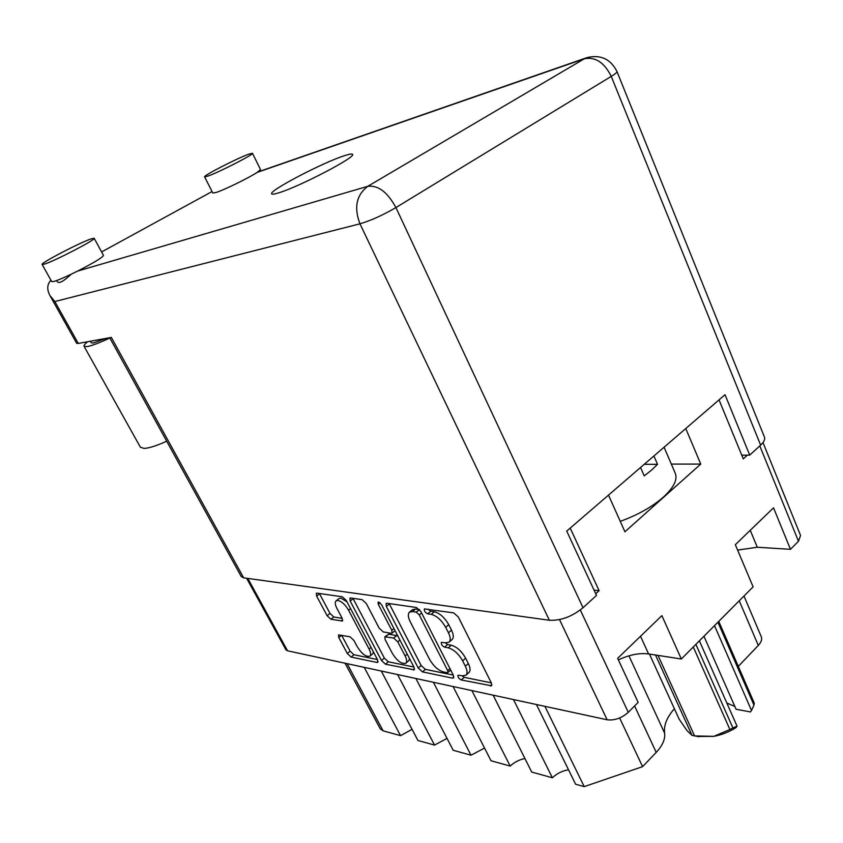 <?xml version="1.0" encoding="UTF-8"?>
<svg xmlns="http://www.w3.org/2000/svg" width="843" height="843" viewBox="0 0 843 843"><rect width="100%" height="100%" fill="white"/><g stroke="black" fill="none" stroke-linecap="round" stroke-linejoin="round"><path stroke-width="1.26" d="M347.01 601.849L340.951 598.13L339.002 598.53L336.072 600.859C334.766 602.187 335.04 604.684 336.894 608.361L342.132 618.235L342.437 620.985L330.941 619.289L327.126 615.727L316.631 596.075L316.304 593.272L316.979 593.135L342.3 596.791L346.273 600.458L377.506 659.669L377.79 662.303L376.958 662.44L351.12 657.076L347.316 653.494L338.791 637.55L338.475 634.905L350.024 636.792L353.902 640.417L357.274 646.76C361.932 654.031 366.136 657.161 369.887 656.149C371.099 654.906 370.836 652.545 369.097 649.068L348.57 610.216C345.367 604.779 341.847 601.523 338.022 600.458L336.072 600.859M378.655 602.05L378.064 602.176L378.244 604.231L391.795 630.311L392.058 633.125L391.173 633.293L383.249 631.913L379.15 628.14L366.231 603.409L362.132 599.658L350.656 598.003L349.887 598.161L350.182 601.038L381.479 660.49L385.472 664.21L414.229 669.827L413.976 667.14L381.584 604.716L378.655 602.05M386.326 606.38L418.254 668.014L422.459 671.903L452.47 678.13L453.545 677.951L453.323 675.201L420.847 611.481L416.431 607.508L386.948 603.24L386.083 603.43L386.326 606.38L389.34 603.915L421.163 665.496L425.367 669.363L453.26 675.074M762.999 442.575L800.565 535.505L798.479 541.269L790.471 549.32L773.526 507.823L735.338 544.694L753.115 586.854L681.323 659.005L661.881 615.632L617.656 658.341L638.14 702.409L628.277 712.324C621.618 718.162 614.558 720.639 607.129 719.774L287.558 650.807L285.935 649.795L246.599 578.235M462.438 675.812L458.012 675.19C457.665 677.034 458.75 678.626 461.258 679.964L491.553 685.791L491.374 682.999L458.339 617.023L453.692 612.893L424.387 608.899C423.987 610.859 425.072 612.503 427.643 613.82L431.258 614.368C436.769 615.843 441.574 620.153 445.684 627.308L448.444 632.756C450.594 637.255 450.805 640.385 449.066 642.155L445.705 642.83L441.342 642.334C440.973 644.231 442.059 645.843 444.598 647.171L448.244 647.824C453.787 649.458 458.581 653.789 462.638 660.838L465.336 666.191C467.401 670.48 467.612 673.473 465.979 675.18L462.438 675.812M719.037 399.867L743.284 458.866L747.351 455.146M608.498 495.115L624.926 531.775L700.765 464.082L685.759 428.539M595.727 593.757L599.099 590.669L570.216 528.087M599.099 590.669L594.052 590.132M700.765 464.082L671.313 464.071M618.383 659.89C629.405 654.769 639.468 652.788 648.594 653.936L681.323 659.005M737.614 550.089L757.299 547.244L790.471 549.32M743.979 596.033L761.176 636.486C762.335 639.12 761.377 642.113 758.3 645.443L738.31 666.381M364.218 667.35L400.551 735.665L383.112 730.828L380.246 728.826L345.061 663.22M381.278 671.028L417.949 740.491L434.556 745.096L397.58 674.548M412.048 729.321L400.551 735.665M415.884 678.499L453.197 750.27L471.016 755.212L433.386 682.282M447.011 738.373L434.556 745.096M453.06 686.529L491.026 760.765L510.184 766.076L471.911 690.596M484.535 748.078L471.016 755.212M493.134 695.169L531.722 772.051L552.376 777.783L513.492 699.564M524.936 758.531C519.33 759.638 514.409 762.156 510.184 766.076M536.433 704.516L575.632 784.243L584.22 786.624L544.905 706.339M568.54 769.807C562.355 770.787 556.96 773.442 552.376 777.783M619.626 717.962L642.587 766.645L584.22 786.624M674.389 708.742C666.929 717.182 663.662 725.317 664.611 733.125C665.359 739.121 662.566 745.539 656.212 752.377L642.587 766.645M465.979 675.18L468.95 672.514C470.594 670.807 470.394 667.814 468.339 663.536L465.336 666.191M445.115 642.724L447.612 644.558L451.258 645.201C456.811 646.813 461.606 651.144 465.642 658.183L468.339 663.536M449.066 642.155L452.101 639.531C453.84 637.751 453.639 634.621 451.5 630.121L448.444 632.756M428.033 609.183L430.71 611.249L434.335 611.776C439.846 613.23 444.651 617.54 448.75 624.684L451.5 630.121M461.932 675.707L464.219 677.319L491.311 682.862M447.127 672.693L447.854 672.556L447.707 670.628L419.245 614.884L416.168 612.113L412.469 611.565L409.477 612.197C407.738 613.967 407.98 617.108 410.183 621.639L429.509 659.247C433.418 666.023 438.033 670.248 443.365 671.924L447.127 672.693M419.624 609.679L416.168 612.113M409.477 612.197L412.522 609.668L415.515 609.025L419.224 609.563M413.913 667.013L388.328 661.787L385.472 664.21M352.964 598.34L384.334 658.067L388.328 661.787M392.058 633.125L395.03 630.638M392.395 653.473C397.285 661.112 401.763 664.358 405.82 663.209C407.095 661.892 406.863 659.479 405.125 655.959L397.801 641.871L393.649 638.046L384.851 636.781L385.114 639.552L392.395 653.473M405.82 663.209L408.729 660.722L409.55 658.615M397.896 636.149L396.589 635.58L393.649 638.046M384.851 636.781L388.644 634.178L396.589 635.58M369.887 656.149L372.732 653.768L373.491 652.05M319.371 593.483L330.003 613.43L333.807 616.981L342.216 618.393M341.615 635.222L350.119 651.165L353.923 654.737L377.443 659.553M664.084 447.222L675.043 472.765C677.962 479.119 674.084 487.243 663.388 497.117C652.05 506.97 637.677 515.041 620.258 521.353M653.915 455.979L657.519 464.314L651.628 470.078L644.221 475.874L640.554 467.486M657.519 464.314L644.252 464.303M718.763 621.375L754.264 703.115L753.958 705.127L717.92 622.229M753.958 705.127L751.513 710.512L714.516 625.654M695.896 644.368L732.904 727.941L737.067 726.202L736.002 727.614C729.142 731.945 721.734 734.864 713.758 736.36L729.901 729.501L693.283 646.992M732.904 727.941L729.901 729.501M751.513 710.512L750.428 711.935L736.065 709.258L703.958 636.265M649.458 654.073L679.163 719.205L687.129 730.744L692.029 735.37L655.506 655.011M658.014 655.401L694.569 735.918L713.758 736.36L697.667 736.476M694.569 735.918L692.029 735.37M726.835 703.03L734.833 706.455M699.384 640.859L737.067 726.202M87.651 341.721C84.827 344.018 83.636 345.556 84.079 346.336L87.229 346.589C92.024 345.672 99.558 342.806 109.843 337.99M140.37 447.18L143.995 448.423C149.042 448.191 156.608 445.789 166.693 441.205M248.59 154.227C236.767 158.484 202.615 176.029 204.607 176.861L208.063 176.039C219.454 172.067 254.86 153.869 252.457 153.257L248.59 154.227M212.826 193.036L216.366 192.404C224.765 189.664 248.98 177.81 257.157 172.404L260.508 169.527L252.468 153.3M91.56 238.738C80.854 242.078 39.853 263.395 42.15 264.47L44.394 264.122C54.521 261.161 97.061 239.022 94.184 238.253L91.56 238.738M51.697 281.615L54.026 281.425C58.894 279.918 66.755 276.472 77.588 271.088C94.058 262.647 102.688 257.421 103.478 255.418L94.205 238.295M278.706 192.836C299.434 186.735 357.39 156.387 352.49 154.311C351.879 153.658 349.128 154.143 344.229 155.765C322.384 162.71 267.905 191.256 271.709 193.879C272.205 194.491 274.533 194.143 278.706 192.836M105.912 338.401L93.404 342.975L91.286 342.806L90.401 341.215M50.928 280.224C47.082 284.312 46.755 289.423 49.937 295.556L54.837 301.531L78.273 343.428L111.318 337.411L243.659 577.834L241.267 576.58L109.685 337.706M78.273 343.428L76.66 343.312L49.937 295.556M71.233 274.196C63.826 281.162 59.221 283.722 57.408 281.868L56.671 280.54M101.592 251.941L212.067 191.54M616.992 71.592L764.369 436.895C765.349 439.129 764.106 441.869 760.639 445.125L611.238 76.386L395.915 207.568L583.04 607.74L596.496 595.421L566.738 531.09L725.022 394.714L749.722 455.125L760.639 445.125M741.766 455.178L749.722 455.125M583.04 607.74C572.07 616.623 560.848 620.796 549.373 620.258L243.659 577.834M350.572 608.604L348.57 610.216M380.024 602.777L378.244 604.231M287.558 650.807L247.779 578.403M607.129 719.774L559.531 619.605M798.479 541.269L759.806 445.894M628.277 712.324L580.321 610.005M739.248 600.796L758.3 645.443M347.126 663.662L383.112 730.828M634.589 705.981L656.212 752.377M628.941 655.833L664.611 733.125M750.249 530.3L757.299 547.244M640.522 636.254L648.594 653.936M465.642 658.183L462.638 660.838M451.258 645.201L448.244 647.824M447.612 644.558L444.598 647.171M448.75 624.684L445.684 627.308M434.335 611.776L431.258 614.368M430.71 611.249L427.643 613.82M491.89 684.611L490.363 686.012M464.219 677.319L461.258 679.964M421.163 665.496L418.254 668.014M453.861 676.897L452.47 678.13M425.367 669.363L422.459 671.903M449.972 668.625L447.707 670.628M421.584 612.924L419.245 614.884M415.515 609.025L412.469 611.565M414.535 668.91L413.281 669.995M384.334 658.067L381.479 660.49M353.133 598.667L350.182 601.038M393.934 628.53L391.795 630.311M407.243 654.157L405.125 655.959M399.93 640.069L397.801 641.871M388.644 634.178L385.715 636.623M371.057 647.435L369.097 649.068M342.732 620.29L341.7 621.122M333.807 616.981L330.941 619.289M330.003 613.43L327.126 615.727M319.529 593.799L316.631 596.075M378.075 661.492L376.958 662.44M353.923 654.737L351.12 657.076M350.119 651.165L347.316 653.494M341.626 635.243L338.791 637.55M77.588 271.088L367.78 186.314C356.399 195.028 353.786 207.526 359.961 223.816L54.837 301.531M549.373 620.258L359.961 223.816C370.804 220.613 382.796 215.197 395.915 207.568C387.538 192.151 378.159 185.07 367.78 186.314L584.283 58.81L257.157 172.404M584.283 58.81L587.023 57.598C600.637 54.395 610.617 59.01 616.939 71.444C617.318 72.161 615.411 73.815 611.238 76.386C604.326 62.456 595.337 56.597 584.283 58.81M450.699 670.048L447.854 672.556M699.121 736.74L695.327 736.044M204.607 176.861L212.847 193.079M42.15 264.47L51.729 281.657M586.075 57.925L257.758 172.014M84.079 346.336L140.444 447.317"/></g></svg>
